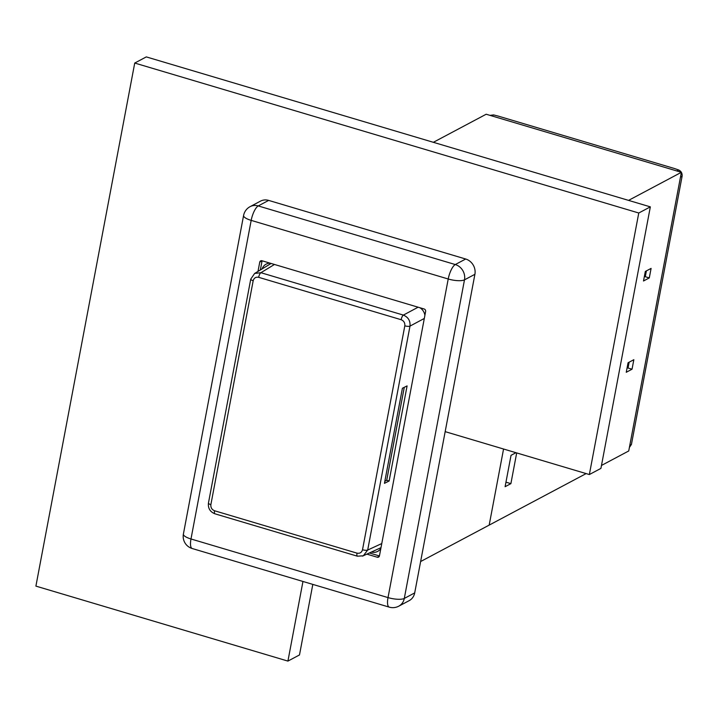 <?xml version="1.0" encoding="UTF-8"?>
<svg xmlns="http://www.w3.org/2000/svg" width="718" height="718" viewBox="0 0 718 718"><rect width="100%" height="100%" fill="white"/><g stroke="black" fill="none" stroke-linecap="round" stroke-linejoin="round"><path stroke-width="1.08" d="M420.631 561.539L489.182 525.109L503.56 449.019L489.182 525.109L586.148 473.584M262.115 268.918A10.106 9.11 62 0 1 266.163 264.125A10.106 9.11 62 0 1 270.031 263.147M420.012 307.771A10.106 9.11 62 0 1 424.903 315.301M380.863 548.39A10.106 9.11 62 0 1 377.668 551.388A10.106 9.11 62 0 1 371.439 552.061M402.412 388.241L384.444 483.34L389.12 481.006L407.088 385.907L402.412 388.241M271.072 263.479L254.639 273.45L260.894 272.705L403.372 315.094L418.109 307.205M380.998 547.663L362.509 556.127M384.83 481.284L386.706 480.288L389.12 481.006M404.279 387.307L386.706 480.288M433.358 142.308L486.185 114.234L681.382 172.311L628.555 200.385M515.964 452.708L511.036 455.32L505.104 486.705L510.893 483.636L505.966 482.173M516.691 452.923L510.893 483.636M649.296 277.911L643.507 280.989L645.311 271.476L651.091 268.406L649.296 277.911L644.854 276.592M601.478 465.444L628.735 450.967L681.382 172.311M632.037 369.214L626.258 372.283L628.053 362.769L633.841 359.7L632.037 369.214L627.604 367.894M676.859 170.965L678.69 169.995L674.462 168.515L498.319 116.119L493.571 114.916L491.74 115.894M678.69 169.995C681.229 171.207 682.369 173.298 682.1 176.26L680.476 177.122M629.399 447.449L631.427 444.451L682.1 176.26M489.999 115.374L493.571 114.916M644.279 276.897L645.374 276.313L646.397 270.892M629.147 362.195L628.124 367.616L627.029 368.19M638.769 213.004L589.352 474.544L600.921 468.396L650.337 206.865L638.769 213.004L134.733 63.049L35.9 586.112L287.918 661.098L299.487 654.951L312.815 584.398M650.337 206.865L146.301 56.901L134.733 63.049M589.352 474.544L445.169 431.644M302.96 581.472L287.918 661.098M262.088 260.787A2.019 1.822 -118 0 0 262.07 260.876L259.754 262.106L257.995 271.413M260.347 269.986L262.07 260.876M379.427 555.956L369.447 552.986M366.916 554.143L377.255 557.222A2.019 1.822 62 0 0 379.445 555.867L425.63 311.45A2.019 1.822 62 0 0 424.159 309L261.944 260.742A2.019 1.822 62 0 0 259.754 262.106M414.699 592.906L474.903 274.312L464.492 279.841L404.297 598.435L414.699 592.906A12.628 11.389 62 0 1 409.17 600.652L398.759 606.18A12.628 11.389 62 0 0 404.297 598.435A12.628 3.626 -169.3 0 1 388.016 597.591L448.22 278.997L251.183 220.381L190.988 538.976L388.016 597.591A12.628 4.084 106.6 0 0 389.237 607.132L192.2 548.516A12.628 4.084 106.6 0 1 190.988 538.976A12.628 3.626 -169.3 0 1 183.395 534.066L243.59 215.472A12.628 3.626 -169.3 0 0 251.183 220.381A12.628 4.084 106.6 0 1 258.247 205.931L455.284 264.547L465.695 259.019L268.658 200.403L258.247 205.931A12.628 11.389 -118 0 0 250.079 206.667A12.628 12.628 0 0 0 243.59 215.472M250.079 206.667L260.49 201.13A12.628 11.389 62 0 1 268.658 200.403M465.695 259.019A12.628 11.389 62 0 1 474.903 274.312M274.464 264.466L260.894 272.705A4.039 1.301 106.6 0 0 258.659 277.319C255.841 276.798 254.019 277.929 253.185 280.711L210.868 504.637C210.616 507.599 211.846 509.636 214.556 510.758L357.026 553.147C359.844 553.668 361.675 552.537 362.509 549.755L404.817 325.819C405.069 322.867 403.839 320.829 401.138 319.707L258.659 277.319M424.311 318.442L409.996 326.107L367.688 550.042L381.779 543.553M362.509 549.755A4.039 1.158 10.7 0 0 367.688 550.042L363.317 555.804M401.138 319.707A4.039 1.301 106.6 0 1 403.372 315.094C408.228 317.132 410.436 320.802 409.996 326.107A4.039 1.158 -169.3 0 1 404.817 325.819M210.868 504.637A4.039 1.158 -169.3 0 1 208.444 503.076C207.924 508.29 210.087 511.871 214.942 513.81L357.411 556.199L363.335 555.795M208.444 503.076L250.753 279.14A4.039 1.158 10.7 0 0 253.185 280.711M214.556 510.758A4.039 1.301 106.6 0 0 214.942 513.81M357.026 553.147A4.039 1.301 106.6 0 0 357.411 556.199M629.803 445.313L631.427 444.451M377.255 557.222L379.391 556.091M455.284 264.547A12.628 4.084 106.6 0 0 448.22 278.997A12.628 3.626 -169.3 0 0 464.492 279.841A12.628 11.389 -118 0 0 455.284 264.547M250.753 279.14L254.63 273.45M183.395 534.066A12.628 12.628 0 0 0 192.2 548.516M389.237 607.132A12.628 12.628 0 0 0 398.759 606.18"/></g></svg>
